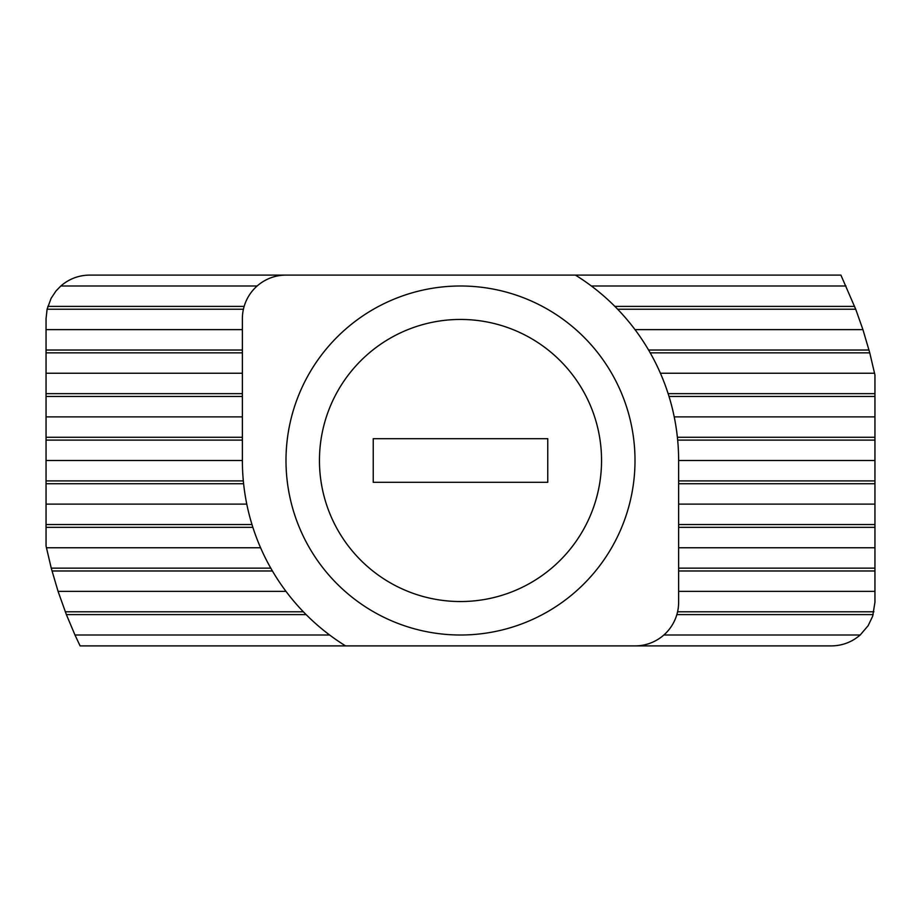<?xml version="1.0" encoding="UTF-8"?>
<svg xmlns="http://www.w3.org/2000/svg" width="921" height="921" viewBox="0 0 921 921"><rect width="100%" height="100%" fill="white"/><g stroke="black" fill="none" stroke-linecap="round" stroke-linejoin="round"><path stroke-width="1.38" d="M329.626 635.006L74.981 635.006L80.104 645.909L831.329 645.909C842.266 645.771 851.879 642.133 860.179 635.006L868.123 625.727L872.648 616.276L874.95 602.288L874.95 591.374L678.627 591.374M257.143 285.994L60.821 285.994L55.962 291.024L51.116 298.3L47.098 309.226L46.05 318.712L46.05 545.992L51.242 568.153L58.069 591.374L66.381 614.606L74.981 635.006M242.373 329.626L46.05 329.626M874.95 591.374L874.95 375.008L869.758 352.847L650.214 352.847M860.179 635.006L663.857 635.006M285.994 591.374L58.069 591.374M260.574 547.753L46.418 547.753M874.95 547.753L678.627 547.753M246.77 504.121L46.05 504.121M874.95 504.121L678.627 504.121M869.758 352.847L862.931 329.626L855.713 309.226L840.896 275.091L285.994 275.091A43.621 43.621 0 0 0 242.373 318.712L242.373 460.5L46.05 460.5M242.373 416.879L46.05 416.879M242.373 373.247L46.05 373.247M285.994 275.091L89.671 275.091C78.734 275.229 69.121 278.867 60.821 285.994M846.019 285.994L591.374 285.994M874.95 460.5L678.627 460.5A218.127 218.127 0 0 0 575.406 275.091M874.95 416.879L674.23 416.879M874.582 373.247L660.426 373.247M862.931 329.626L635.006 329.626M242.373 460.5A218.127 218.127 0 0 0 345.594 645.909M635.006 645.909A43.621 43.621 0 0 0 678.627 602.288L678.627 460.5M460.5 635.006A174.506 174.506 0 0 0 611.625 373.247A174.506 174.506 0 0 0 309.375 373.247A174.506 174.506 0 0 0 460.5 635.006M460.5 601.54A141.04 141.04 0 0 0 582.648 389.974A141.04 141.04 0 0 0 338.352 389.974A141.04 141.04 0 0 0 460.5 601.54M547.753 438.684L547.753 482.316L373.247 482.316L373.247 438.684L547.753 438.684M873.902 611.774L677.591 611.774M243.409 309.226L47.098 309.226M244.146 306.394L47.823 306.394M873.177 614.606L676.854 614.606M306.117 614.606L66.381 614.606M303.354 611.774L65.287 611.774M272.42 570.985L52.002 570.985M874.95 570.985L678.627 570.985M270.786 568.153L51.242 568.153M874.95 568.153L678.627 568.153M252.861 527.353L46.05 527.353M874.95 527.353L678.627 527.353M251.974 524.521L46.05 524.521M874.95 524.521L678.627 524.521M243.605 483.732L46.05 483.732M874.95 483.732L678.627 483.732M243.328 480.9L46.05 480.9M242.373 440.1L46.05 440.1M242.373 437.268L46.05 437.268M242.373 396.479L46.05 396.479M242.373 393.647L46.05 393.647M242.373 352.847L46.05 352.847M242.373 350.015L46.05 350.015M874.95 480.9L678.627 480.9M874.95 440.1L677.672 440.1M874.95 437.268L677.396 437.268M874.95 396.479L669.026 396.479M874.95 393.647L668.139 393.647M868.998 350.015L648.58 350.015M855.713 309.226L617.646 309.226M854.619 306.394L614.883 306.394"/></g></svg>
